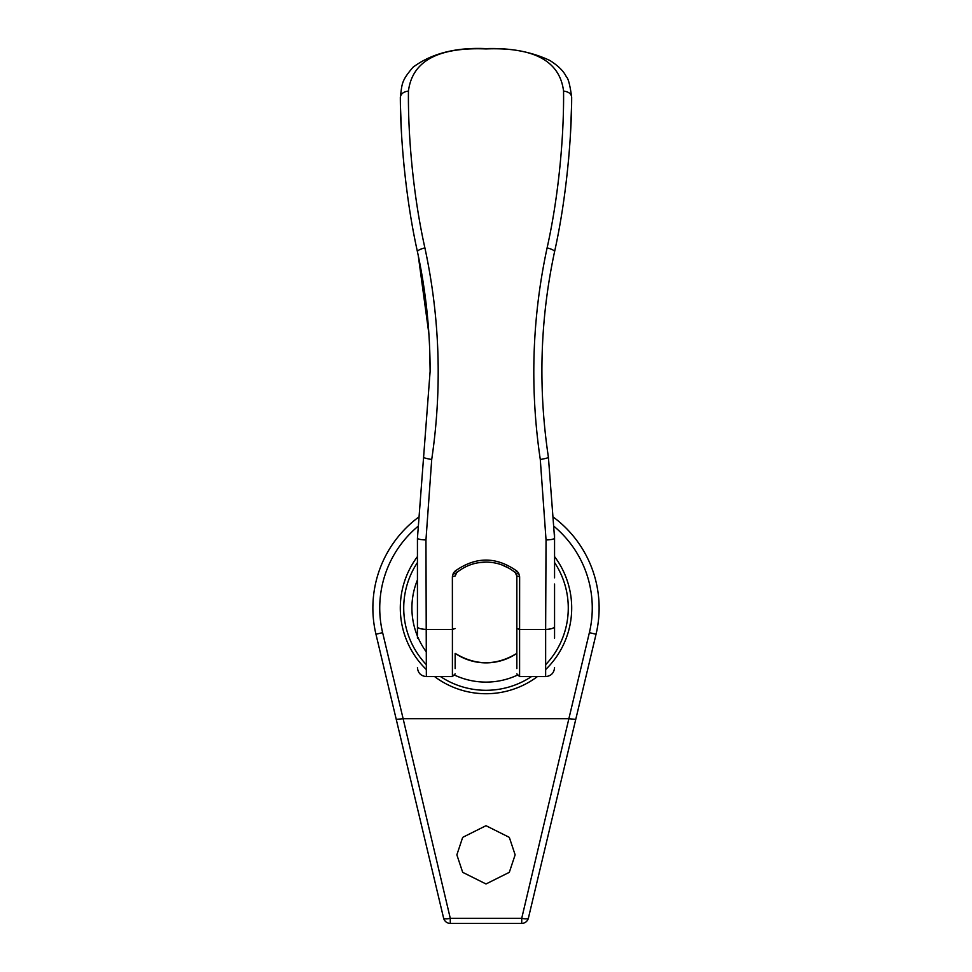 <?xml version="1.0" encoding="UTF-8"?>
<svg xmlns="http://www.w3.org/2000/svg" width="972" height="972" viewBox="0 0 972 972"><rect width="100%" height="100%" fill="white"/><g stroke="black" fill="none" stroke-linecap="round" stroke-linejoin="round"><path stroke-width="1.46" d="M554.562 584.026L554.562 638.191L554.562 584.026M408.447 91.064C407.912 133.115 412.76 193.598 424.898 247.896C439.952 318.002 442.224 388.533 431.714 459.477A8.918 0.899 -171.3 0 1 423.585 457.326L430.122 371.255L417.438 538.148L417.438 626.624C417.547 628.191 420.524 629.115 426.356 629.406L452.405 629.406L452.369 576.736L453.317 573.14L454.981 571.172C475.66 556.397 496.34 556.397 517.019 571.172L518.683 573.152L519.631 576.736L519.595 629.406L545.644 629.406L546.045 539.946L540.286 459.477C529.776 388.533 532.048 318.002 547.102 247.896C559.24 193.586 564.088 133.128 563.553 91.052C559.836 61.127 533.993 47.081 486 48.928C438.08 47.045 412.225 61.09 408.447 91.064C403.465 91.72 400.768 93.847 400.33 97.467C400.367 136.396 405.336 197.207 417.438 251.736C425.821 290.519 430.049 330.358 430.122 371.255L429.721 349.981M428.895 333.87L418.252 255.575M455.151 628.532L452.405 629.406L452.405 676.585L426.356 676.585C420.949 676.05 417.972 673.074 417.438 667.667M554.562 638.191L554.562 626.503C553.991 628.252 551.027 629.224 545.644 629.406L545.644 676.585L519.595 676.585L516.849 673.839M517.213 675.212A74.091 74.091 0 0 1 454.787 675.212M554.562 556.604A85.706 85.706 0 0 1 545.644 669.562M537.419 676.585A85.706 85.706 0 0 1 434.581 676.585M426.356 669.562A85.706 85.706 0 0 1 417.438 556.604M554.562 562.545A82.268 82.268 0 0 1 545.644 664.69M531.477 676.585A82.268 82.268 0 0 1 440.523 676.585M426.356 664.69A82.268 82.268 0 0 1 417.438 562.545M554.174 517.748A113.129 113.129 0 0 1 596.043 634.242L528.391 918.139A6.853 6.853 0 0 1 521.721 923.4L450.279 923.4A6.853 6.853 0 0 1 443.609 918.139L375.957 634.242A113.129 113.129 0 0 1 417.826 517.748M515.136 854.838L509.316 872.321L486 883.973L462.684 872.321L456.864 854.838L462.684 837.354L486 825.702L509.316 837.354L515.136 854.838M426.356 651.969A74.091 74.091 0 0 1 418.057 637.571M417.438 636.101A74.091 74.091 0 0 1 417.438 579.944M517.019 571.172L515.233 572.581L516.849 576.019L516.849 653.366C496.303 665.808 475.733 665.808 455.151 653.366A54.845 54.845 0 0 0 516.849 653.366L516.849 576.019L519.631 576.736M477.884 562.812L486.024 562.083C475.053 562.181 465.309 565.68 456.767 572.581L454.981 571.172M501.649 564.829L508.83 568.158M455.151 653.366L455.151 668.602M417.559 526.727A106.264 106.264 0 0 0 382.628 632.651L403.125 718.697L568.875 718.697L589.372 632.651A106.264 106.264 0 0 0 554.441 526.727M403.125 718.697L450.279 918.321L450.279 923.4A6.853 6.853 0 0 1 443.609 918.139A6.853 6.853 0 0 0 450.279 923.4A6.853 6.853 0 0 1 443.609 918.139A6.853 1.725 -13.4 0 0 450.279 918.321L521.721 918.321L568.875 718.697M396.248 719.389L402.724 718.745M521.721 918.321A6.853 1.725 13.4 0 0 528.391 918.139A6.853 6.853 0 0 1 521.721 923.4L521.721 918.321M569.276 718.745L575.752 719.389M515.233 572.581C506.691 565.68 496.947 562.181 486 562.083M452.369 576.736L455.151 576.019L456.767 572.581M516.849 668.602L516.849 653.366M554.562 548.463A8.918 8.894 180 0 1 554.562 548.512L554.562 538.148L548.415 457.326C538.026 387.998 540.067 319.46 554.562 251.736C566.664 197.207 571.633 136.384 571.67 97.455C571.475 93.919 568.778 91.781 563.553 91.052M554.562 577.854L554.562 548.512M431.714 459.477L425.955 539.946L426.356 676.585M417.438 626.624L417.438 638.191M417.438 577.854L417.438 548.512M486 48.928L486 48.6C455.941 47.227 431.629 53.436 413.051 67.214C401.193 81.077 402.153 83.701 400.33 97.273L400.33 97.467M486 48.6C510.264 47.786 531.599 51.771 549.994 60.556C558.317 65.853 563.76 71.272 566.348 76.812C568.243 78.234 570.017 85.038 571.67 97.249L571.67 97.455M519.595 676.585L519.595 629.406L516.849 628.532M400.476 106.799L401.497 133.249M403.186 156.796L403.246 157.537M403.745 163.004L404.206 167.621M571.524 106.799L570.503 133.103M568.219 163.32L568.681 158.363M569.021 154.341L569.3 150.964M546.045 539.946C551.209 539.788 554.052 539.193 554.562 538.148L554.55 534.406M375.957 634.242L382.628 632.651M599.129 608.022A113.129 113.129 0 0 1 596.043 634.242L589.372 632.651M425.955 539.946C420.791 539.788 417.948 539.193 417.438 538.148M424.898 247.896A8.918 2.199 167.9 0 0 417.438 251.736M547.102 247.896A8.918 2.199 12.1 0 1 554.562 251.736M540.286 459.477A8.918 0.899 -8.7 0 0 548.415 457.326M518.683 573.152A2.746 0.632 150.1 0 1 516.266 573.808M455.734 573.808A2.746 0.632 -150.1 0 1 453.317 573.14M545.644 676.585C551.051 676.05 554.028 673.074 554.562 667.667M452.405 676.585L455.151 673.839"/></g></svg>
